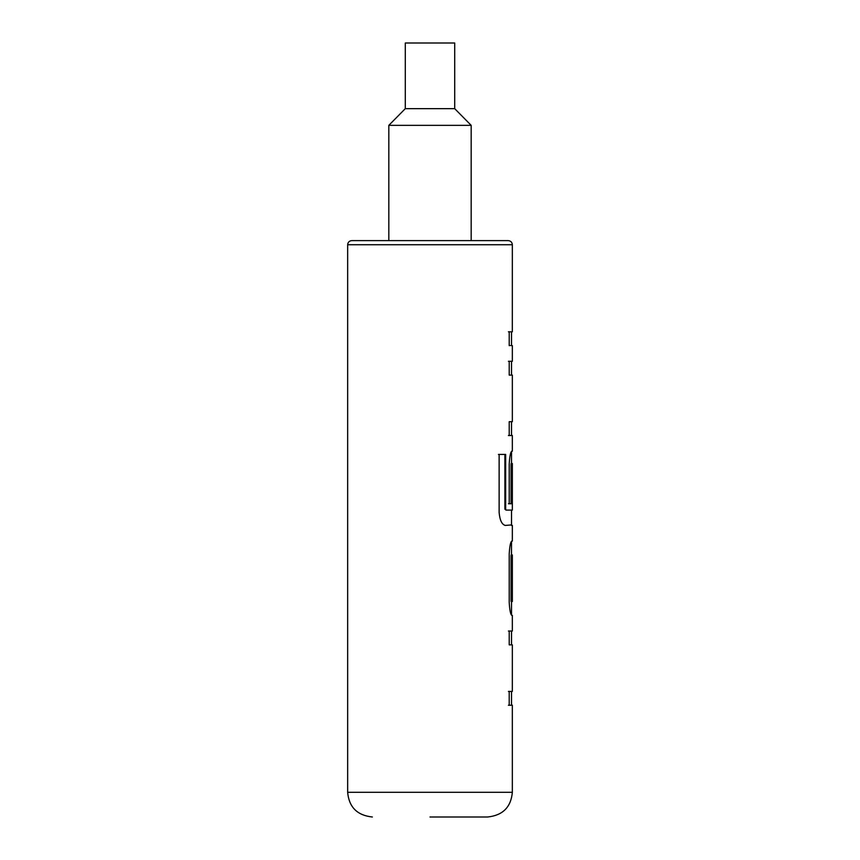 <?xml version="1.0" encoding="UTF-8"?>
<svg xmlns="http://www.w3.org/2000/svg" width="860" height="860" viewBox="0 0 860 860"><rect width="100%" height="100%" fill="white"/><g stroke="black" fill="none" stroke-linecap="round" stroke-linejoin="round"><path stroke-width="1.29" d="M511.517 345.623L511.517 331.799L512.323 331.799L512.345 244.734L347.655 244.734C347.881 242.251 349.257 240.886 351.772 240.617L508.228 240.617L471.173 240.617L471.173 125.345L388.827 125.345L405.296 108.661L454.704 108.661L471.173 125.345M430 817L487.642 817L430 817M511.979 644.86L509.217 644.86L509.217 631.025L511.786 631.025L511.517 631.53M511.754 541.112L512.334 541.112L511.754 541.112C510.517 541.961 509.679 546.261 509.217 554.023L509.217 602.441C509.679 610.127 510.528 614.438 511.754 615.351L512.334 615.351L512.345 631.025L508.421 631.025M511.517 704.738L512.334 705.232L512.345 792.296C511.012 807.164 502.777 815.398 487.642 817M508.41 705.243L511.775 705.221L509.206 705.243L509.206 691.408L512.334 691.418L512.345 644.86M512.108 554.947L512.334 601.516L511.13 601.516L511.958 601.516M511.517 524.933L505.282 525.428C501.885 524.525 499.832 520.225 499.133 512.517L499.133 454.424L505.658 454.424L505.658 509.163L506.013 510.087L511.979 510.087M511.162 463.518L511.044 464.432L511.861 464.432L511.979 463.518L511.861 503.756L509.217 503.756L509.217 464.11C509.679 456.348 510.517 452.048 511.754 451.199L511.517 451.693M511.979 375.121L509.217 375.121L509.217 361.286L511.786 361.297L511.517 361.802M512.345 345.623L512.345 361.286L508.421 361.286M511.517 435.01L512.334 435.515L512.345 451.199M508.421 435.515L511.786 435.515L509.217 435.515L509.217 421.679L511.979 421.679M509.26 345.645C513.356 345.634 513.345 345.623 509.217 345.613L509.217 331.777C513.334 331.788 513.356 331.81 509.27 331.82M405.296 108.661L405.296 43L454.704 43L454.704 108.661M351.772 240.617L430 240.617M508.421 331.777C512.517 331.788 512.528 331.81 508.475 331.82M498.445 454.424L504.895 454.424L504.895 509.163L506.013 510.087M504.895 509.163L505.658 509.163M504.895 454.424L505.658 454.424M511.044 464.432L511.044 503.756L511.861 503.756M511.044 503.756L508.421 503.756M511.13 463.518L511.958 463.518M511.958 554.947L511.13 554.947L511.044 555.861L511.044 600.592L511.861 600.592M511.044 600.592L511.13 601.516M511.044 555.861L511.861 555.861M511.474 554.947L511.517 541.553M508.421 691.408L511.979 691.418M347.655 244.734L347.655 792.296L512.345 792.296M512.345 244.734C512.119 242.251 510.743 240.886 508.228 240.617M512.345 601.516L512.345 554.947M512.345 541.112L512.345 525.428M512.345 510.087L512.345 463.518M512.345 421.679L512.345 375.121M388.827 240.617L388.827 125.345M347.655 792.296C348.988 807.164 357.223 815.398 372.358 817M511.517 435.515L511.517 421.679M511.517 375.121L511.517 361.286M511.517 525.428L511.517 510.087M511.517 463.518L511.517 451.64M511.517 614.911L511.517 601.516M511.517 705.232L511.517 691.418M511.517 644.86L511.517 631.025"/></g></svg>
